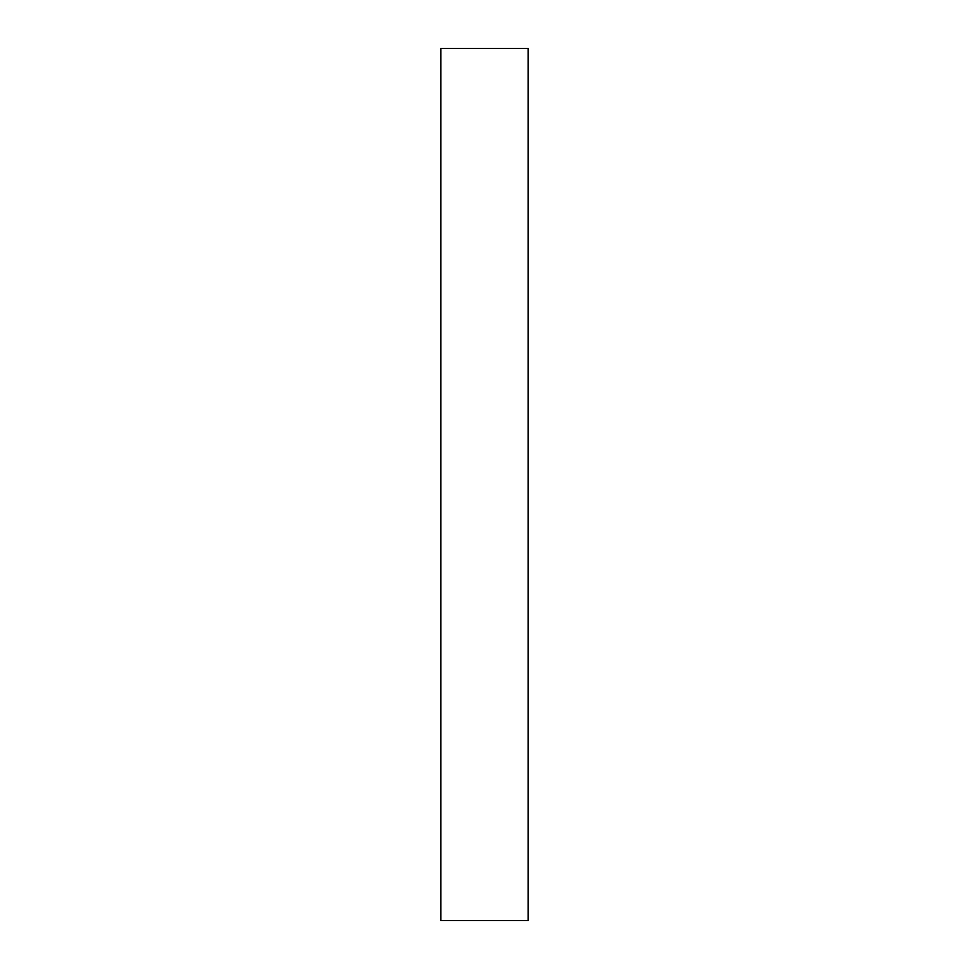 <?xml version="1.0" encoding="UTF-8"?>
<svg xmlns="http://www.w3.org/2000/svg" width="969" height="969" viewBox="0 0 969 969"><rect width="100%" height="100%" fill="white"/><g stroke="black" fill="none" stroke-linecap="round" stroke-linejoin="round"><path stroke-width="1.45" d="M440.895 48.45L528.105 48.45L528.105 920.55L440.895 920.55L440.895 48.45"/></g></svg>
